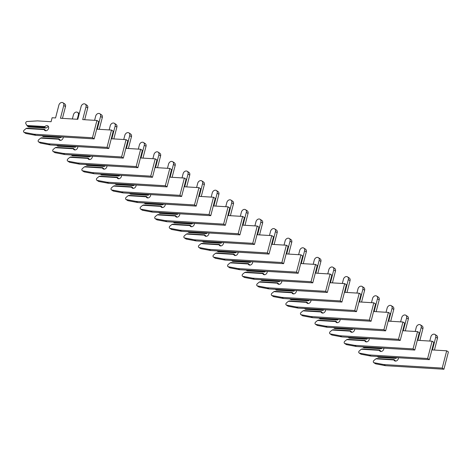 <?xml version="1.0" encoding="UTF-8"?>
<svg xmlns="http://www.w3.org/2000/svg" width="472" height="472" viewBox="0 0 472 472"><rect width="100%" height="100%" fill="white"/><g stroke="black" fill="none" stroke-linecap="round" stroke-linejoin="round"><path stroke-width="0.71" d="M26.91 125.475L25.842 123.64A1.369 1.056 123.4 0 1 25.753 122.714A1.369 1.056 123.4 0 1 27.081 121.499L37.518 120.891L51.088 121.717L52.115 117.74L55.56 117.953L58.876 105.132A3.015 2.325 123.4 0 1 62.982 102.766A3.015 2.325 123.4 0 1 63.773 105.433L60.457 118.248L77.803 119.304L81.119 106.483A3.015 2.325 123.4 0 1 85.225 104.117A3.015 2.325 123.4 0 1 86.01 106.784L82.7 119.599L96.931 120.466L92.459 137.765L34.072 134.219L24.267 132.378A1.369 1.056 123.4 0 1 23.96 132.254A1.369 1.056 123.4 0 1 23.6 131.045A1.369 1.056 123.4 0 1 24.16 130.154L26.125 128.502L44.173 129.599A2.738 2.112 -56.6 0 0 44.858 130.484A2.738 2.112 -56.6 0 0 48.126 129.357A2.738 2.112 -56.6 0 0 47.867 125.906A2.738 2.112 -56.6 0 0 44.958 126.573L26.91 125.475L27.559 126.266L44.864 127.316L44.958 126.573M45.908 130.762A2.738 2.112 -56.6 0 1 45.896 130.732L44.362 129.239L27.057 128.189L26.125 128.502M48.539 126.761A2.738 2.112 -56.6 0 0 46.675 127.705L45.955 128.036L44.864 127.316M44.173 129.599L44.362 129.239M62.982 102.766L64.699 103.899A3.015 2.325 123.4 0 1 65.49 106.566L62.44 118.366M85.225 104.117L86.942 105.25A3.015 2.325 123.4 0 1 87.733 107.917L84.677 119.723M96.931 120.466L98.654 121.599L94.176 138.898L35.795 135.352L25.984 133.511A1.369 1.056 123.4 0 1 25.677 133.387L23.96 132.254M27.559 126.266L28.65 126.986L45.955 128.036M35.795 135.352L34.072 134.219M94.176 138.898L92.459 137.765M94.595 120.325L95.692 116.082A3.015 2.325 123.4 0 1 99.799 113.717A3.015 2.325 123.4 0 1 100.583 116.383L97.273 129.198L111.504 130.06L107.032 147.364L48.645 143.818L38.84 141.972A1.369 1.056 123.4 0 1 38.533 141.854A1.369 1.056 123.4 0 1 38.173 140.638A1.369 1.056 123.4 0 1 38.733 139.753L40.698 138.101L58.746 139.199A2.738 2.112 -56.6 0 0 59.425 140.084A2.738 2.112 -56.6 0 0 61.979 139.753A2.738 2.112 -56.6 0 0 63.248 137.022M60.481 140.361A2.738 2.112 -56.6 0 1 60.469 140.331L58.935 138.839L41.63 137.783L40.698 138.101M61.667 136.921A2.738 2.112 -56.6 0 0 61.248 137.305L60.528 137.635L59.442 136.791M58.746 139.199L58.935 138.839M72.352 118.974L73.449 114.731A3.015 2.325 123.4 0 1 77.555 112.365L79.272 113.492A3.015 2.325 123.4 0 1 79.302 113.516M99.799 113.717L101.515 114.849A3.015 2.325 123.4 0 1 102.306 117.51L99.25 129.316M111.504 130.06L113.227 131.192L108.749 148.497L50.368 144.951L40.557 143.105A1.369 1.056 123.4 0 1 40.25 142.986L38.533 141.854M42.02 135.73L43.223 136.579L60.528 137.635M42.132 135.859L59.437 136.915M77.555 112.365A3.015 2.325 123.4 0 1 78.346 115.026L77.249 119.269M50.368 144.951L48.645 143.818M108.749 148.497L107.032 147.364M109.168 129.918L110.265 125.682A3.015 2.325 123.4 0 1 114.371 123.31A3.015 2.325 123.4 0 1 115.156 125.977L111.84 138.797L126.077 139.659L121.605 156.964L63.218 153.412L53.413 151.571A1.369 1.056 123.4 0 1 53.106 151.447A1.369 1.056 123.4 0 1 52.746 150.238A1.369 1.056 123.4 0 1 53.306 149.353L55.271 147.695L73.319 148.792A2.738 2.112 -56.6 0 0 73.998 149.677A2.738 2.112 -56.6 0 0 76.552 149.347A2.738 2.112 -56.6 0 0 77.821 146.615M75.054 149.954A2.738 2.112 -56.6 0 1 75.042 149.925L73.508 148.432L56.203 147.382L55.271 147.695M76.24 146.521A2.738 2.112 -56.6 0 0 75.821 146.904L75.101 147.229L74.016 146.385M73.319 148.792L73.508 148.432M114.371 123.31L116.088 124.443A3.015 2.325 123.4 0 1 116.879 127.11L113.823 138.915M126.077 139.659L127.8 140.792L123.322 158.096L64.941 154.545L55.13 152.704A1.369 1.056 123.4 0 1 54.823 152.58L53.106 151.447M56.593 145.329L57.796 146.178L75.101 147.229M56.705 145.459L74.01 146.509M64.941 154.545L63.218 153.412M123.322 158.096L121.605 156.964M123.741 139.517L124.838 135.275A3.015 2.325 123.4 0 1 128.945 132.909A3.015 2.325 123.4 0 1 129.729 135.576L126.413 148.391L140.65 149.258L136.178 166.557L77.791 163.011L67.986 161.17A1.369 1.056 123.4 0 1 67.679 161.046A1.369 1.056 123.4 0 1 67.319 159.831A1.369 1.056 123.4 0 1 67.879 158.946L69.844 157.294L87.892 158.391A2.738 2.112 -56.6 0 0 88.571 159.276A2.738 2.112 -56.6 0 0 91.125 158.946A2.738 2.112 -56.6 0 0 92.394 156.214M89.627 159.554A2.738 2.112 -56.6 0 1 89.615 159.524L88.081 158.031L70.776 156.981L69.844 157.294M90.813 156.12A2.738 2.112 -56.6 0 0 90.394 156.498L89.674 156.828L88.588 155.984M87.892 158.391L88.081 158.031M128.945 132.909L130.661 134.042A3.015 2.325 123.4 0 1 131.452 136.709L128.396 148.515M140.65 149.258L142.373 150.391L137.895 167.69L79.514 164.144L69.703 162.303A1.369 1.056 123.4 0 1 69.396 162.179L67.679 161.046M71.166 154.922L72.369 155.778L89.674 156.828M71.278 155.058L88.583 156.108M79.514 164.144L77.791 163.011M137.895 167.69L136.178 166.557M138.314 149.117L139.411 144.875A3.015 2.325 123.4 0 1 143.517 142.509A3.015 2.325 123.4 0 1 144.302 145.175L140.986 157.99L155.223 158.852L150.751 176.156L92.365 172.61L82.559 170.764A1.369 1.056 123.4 0 1 82.252 170.646A1.369 1.056 123.4 0 1 81.892 169.43A1.369 1.056 123.4 0 1 82.453 168.545L84.417 166.893L102.465 167.991A2.738 2.112 -56.6 0 0 103.144 168.876A2.738 2.112 -56.6 0 0 105.698 168.545A2.738 2.112 -56.6 0 0 106.967 165.814M104.2 169.153A2.738 2.112 -56.6 0 1 104.188 169.123L102.654 167.625L85.349 166.575L84.417 166.893M105.386 165.713A2.738 2.112 -56.6 0 0 104.967 166.097L104.247 166.427L103.161 165.578M102.465 167.991L102.654 167.625M143.517 142.509L145.234 143.641A3.015 2.325 123.4 0 1 146.025 146.302L142.969 158.108M155.223 158.852L156.946 159.984L152.468 177.289L94.087 173.743L84.276 171.897A1.369 1.056 123.4 0 1 83.969 171.773L82.252 170.646M85.739 164.522L86.942 165.371L104.247 166.427M85.851 164.651L103.156 165.707M94.087 173.743L92.365 172.61M152.468 177.289L150.751 176.156M152.887 158.71L153.984 154.474A3.015 2.325 123.4 0 1 158.09 152.102A3.015 2.325 123.4 0 1 158.875 154.769L155.559 167.584L169.796 168.451L165.324 185.756L106.938 182.204L97.132 180.363A1.369 1.056 123.4 0 1 96.825 180.239A1.369 1.056 123.4 0 1 96.465 179.03A1.369 1.056 123.4 0 1 97.025 178.145L98.99 176.487L117.038 177.584A2.738 2.112 -56.6 0 0 117.717 178.469A2.738 2.112 -56.6 0 0 120.271 178.139A2.738 2.112 -56.6 0 0 121.54 175.407M118.767 178.746A2.738 2.112 -56.6 0 1 118.761 178.717L117.227 177.224L99.922 176.174L98.99 176.487M119.959 175.313A2.738 2.112 -56.6 0 0 119.54 175.696L118.82 176.021L117.734 175.177M117.038 177.584L117.227 177.224M158.09 152.102L159.807 153.235A3.015 2.325 123.4 0 1 160.598 155.902L157.542 167.707M169.796 168.451L171.513 169.584L167.041 186.888L108.66 183.337L98.849 181.496A1.369 1.056 123.4 0 1 98.542 181.372L96.825 180.239M100.312 174.121L101.515 174.97L118.82 176.021M100.418 174.251L117.729 175.301M108.66 183.337L106.938 182.204M167.041 186.888L165.324 185.756M167.46 168.309L168.557 164.067A3.015 2.325 123.4 0 1 172.663 161.701A3.015 2.325 123.4 0 1 173.448 164.368L170.132 177.183L184.369 178.05L179.897 195.349L121.51 191.803L111.705 189.962A1.369 1.056 123.4 0 1 111.398 189.838A1.369 1.056 123.4 0 1 111.038 188.623A1.369 1.056 123.4 0 1 111.599 187.738L113.563 186.086L131.611 187.183A2.738 2.112 -56.6 0 0 132.29 188.068A2.738 2.112 -56.6 0 0 134.845 187.738A2.738 2.112 -56.6 0 0 136.113 185.006M133.34 188.346A2.738 2.112 -56.6 0 1 133.334 188.316L131.8 186.823L114.495 185.773L113.563 186.086M134.532 184.912A2.738 2.112 -56.6 0 0 134.113 185.29L133.393 185.62L132.308 184.776M131.611 187.183L131.8 186.823M172.663 161.701L174.38 162.834A3.015 2.325 123.4 0 1 175.171 165.501L172.115 177.307M184.369 178.05L186.086 179.183L181.614 196.482L123.233 192.936L113.422 191.095A1.369 1.056 123.4 0 1 113.115 190.971L111.398 189.838M114.885 183.714L116.088 184.57L133.393 185.62M114.991 183.85L132.302 184.9M123.233 192.936L121.51 191.803M181.614 196.482L179.897 195.349M182.033 177.909L183.13 173.667A3.015 2.325 123.4 0 1 187.237 171.301A3.015 2.325 123.4 0 1 188.021 173.962L184.705 186.782L198.942 187.644L194.47 204.948L136.083 201.402L126.278 199.556A1.369 1.056 123.4 0 1 125.971 199.438A1.369 1.056 123.4 0 1 125.611 198.222A1.369 1.056 123.4 0 1 126.171 197.337L128.136 195.685L146.184 196.783A2.738 2.112 -56.6 0 0 146.863 197.668A2.738 2.112 -56.6 0 0 149.417 197.337A2.738 2.112 -56.6 0 0 150.686 194.606M147.913 197.945A2.738 2.112 -56.6 0 1 147.907 197.915L146.373 196.417L129.068 195.367L128.136 195.685M149.105 194.505A2.738 2.112 -56.6 0 0 148.686 194.889L147.966 195.219L146.88 194.37M146.184 196.783L146.373 196.417M187.237 171.301L188.953 172.433A3.015 2.325 123.4 0 1 189.744 175.094L186.688 186.9M198.942 187.644L200.659 188.776L196.187 206.081L137.806 202.535L127.995 200.688A1.369 1.056 123.4 0 1 127.688 200.565L125.971 199.438M129.458 193.313L130.661 194.163L147.966 195.219M129.564 193.443L146.875 194.499M137.806 202.535L136.083 201.402M196.187 206.081L194.47 204.948M196.606 187.502L197.703 183.266A3.015 2.325 123.4 0 1 201.804 180.894A3.015 2.325 123.4 0 1 202.594 183.561L199.278 196.376L213.515 197.243L209.043 214.548L150.656 210.996L140.851 209.155A1.369 1.056 123.4 0 1 140.544 209.031A1.369 1.056 123.4 0 1 140.184 207.822A1.369 1.056 123.4 0 1 140.744 206.937L142.709 205.279L160.757 206.376A2.738 2.112 -56.6 0 0 161.436 207.261A2.738 2.112 -56.6 0 0 163.99 206.931A2.738 2.112 -56.6 0 0 165.259 204.199M162.486 207.538A2.738 2.112 -56.6 0 1 162.48 207.509L160.946 206.016L143.641 204.966L142.709 205.279M163.678 204.105A2.738 2.112 -56.6 0 0 163.259 204.488L162.539 204.813L161.453 203.969M160.757 206.376L160.946 206.016M201.804 180.894L203.526 182.027A3.015 2.325 123.4 0 1 204.317 184.694L201.261 196.499M213.515 197.243L215.232 198.376L210.76 215.68L152.373 212.129L142.568 210.288A1.369 1.056 123.4 0 1 142.261 210.164L140.544 209.031M144.031 202.913L145.234 203.762L162.539 204.813M144.137 203.043L161.448 204.093M152.373 212.129L150.656 210.996M210.76 215.68L209.043 214.548M211.179 197.101L212.276 192.859A3.015 2.325 123.4 0 1 216.377 190.493A3.015 2.325 123.4 0 1 217.167 193.16L213.851 205.975L228.088 206.842L223.616 224.141L165.23 220.595L155.424 218.754A1.369 1.056 123.4 0 1 155.117 218.63A1.369 1.056 123.4 0 1 154.757 217.415A1.369 1.056 123.4 0 1 155.317 216.53L157.282 214.878L175.33 215.975A2.738 2.112 -56.6 0 0 176.009 216.86A2.738 2.112 -56.6 0 0 178.563 216.53A2.738 2.112 -56.6 0 0 179.832 213.798M177.059 217.138A2.738 2.112 -56.6 0 1 177.053 217.108L175.519 215.615L158.214 214.565L157.282 214.878M178.251 213.704A2.738 2.112 -56.6 0 0 177.832 214.082L177.112 214.412L176.021 213.568M175.33 215.975L175.519 215.615M216.377 190.493L218.099 191.626A3.015 2.325 123.4 0 1 218.89 194.293L215.834 206.099M228.088 206.842L229.805 207.975L225.333 225.274L166.946 221.728L157.141 219.887A1.369 1.056 123.4 0 1 156.834 219.763L155.117 218.63M158.604 212.506L159.807 213.362L177.112 214.412M158.71 212.642L176.021 213.692M166.946 221.728L165.23 220.595M225.333 225.274L223.616 224.141M225.752 206.701L226.849 202.458A3.015 2.325 123.4 0 1 230.95 200.093A3.015 2.325 123.4 0 1 231.74 202.753L228.424 215.574L242.661 216.436L238.183 233.74L179.802 230.194L169.997 228.348A1.369 1.056 123.4 0 1 169.684 228.224A1.369 1.056 123.4 0 1 169.33 227.014A1.369 1.056 123.4 0 1 169.89 226.129L171.855 224.477L189.903 225.575A2.738 2.112 -56.6 0 0 190.582 226.46A2.738 2.112 -56.6 0 0 193.137 226.129A2.738 2.112 -56.6 0 0 194.405 223.398M191.632 226.737A2.738 2.112 -56.6 0 1 191.626 226.707L190.092 225.209L172.787 224.159L171.855 224.477M192.824 223.297A2.738 2.112 -56.6 0 0 192.405 223.681L191.685 224.011L190.594 223.162M189.903 225.575L190.092 225.209M230.95 200.093L232.672 201.219A3.015 2.325 123.4 0 1 233.463 203.886L230.407 215.692M242.661 216.436L244.378 217.568L239.906 234.873L181.519 231.321L171.714 229.48A1.369 1.056 123.4 0 1 171.407 229.357L169.684 228.224M173.177 222.105L174.38 222.955L191.685 224.011M173.283 222.235L190.588 223.291M181.519 231.321L179.802 230.194M239.906 234.873L238.183 233.74M240.325 216.294L241.422 212.058A3.015 2.325 123.4 0 1 245.523 209.686A3.015 2.325 123.4 0 1 246.313 212.353L242.997 225.168L257.234 226.035L252.756 243.34L194.375 239.788L184.57 237.947A1.369 1.056 123.4 0 1 184.257 237.823A1.369 1.056 123.4 0 1 183.903 236.614A1.369 1.056 123.4 0 1 184.463 235.723L186.428 234.071L204.476 235.168A2.738 2.112 -56.6 0 0 205.155 236.053A2.738 2.112 -56.6 0 0 207.709 235.723A2.738 2.112 -56.6 0 0 208.978 232.991M206.205 236.33A2.738 2.112 -56.6 0 1 206.193 236.301L204.665 234.808L187.36 233.758L186.428 234.071M207.397 232.897A2.738 2.112 -56.6 0 0 206.978 233.28L206.258 233.605L205.167 232.761M204.476 235.168L204.665 234.808M245.523 209.686L247.245 210.819A3.015 2.325 123.4 0 1 248.036 213.486L244.98 225.292M257.234 226.035L258.951 227.168L254.479 244.472L196.092 240.921L186.287 239.08A1.369 1.056 123.4 0 1 185.98 238.956L184.257 237.823M187.75 231.705L188.953 232.554L206.258 233.605M187.856 231.835L205.161 232.885M196.092 240.921L194.375 239.788M254.479 244.472L252.756 243.34M254.898 225.893L255.995 221.651A3.015 2.325 123.4 0 1 260.096 219.285A3.015 2.325 123.4 0 1 260.886 221.952L257.57 234.767L271.807 235.634L267.329 252.933L208.948 249.387L199.143 247.546A1.369 1.056 123.4 0 1 198.83 247.422A1.369 1.056 123.4 0 1 198.476 246.207A1.369 1.056 123.4 0 1 199.036 245.322L201.001 243.67L219.049 244.767A2.738 2.112 -56.6 0 0 219.728 245.652A2.738 2.112 -56.6 0 0 222.282 245.322A2.738 2.112 -56.6 0 0 223.551 242.59M220.778 245.93A2.738 2.112 -56.6 0 1 220.766 245.9L219.238 244.407L201.933 243.351L201.001 243.67M221.97 242.496A2.738 2.112 -56.6 0 0 221.551 242.873L220.831 243.204L219.74 242.36M219.049 244.767L219.238 244.407M260.096 219.285L261.818 220.418A3.015 2.325 123.4 0 1 262.603 223.085L259.553 234.885M271.807 235.634L273.524 236.767L269.052 254.066L210.665 250.52L200.86 248.679A1.369 1.056 123.4 0 1 200.553 248.555L198.83 247.422M202.323 241.298L203.526 242.154L220.831 243.204M202.429 241.434L219.734 242.484M210.665 250.52L208.948 249.387M269.052 254.066L267.329 252.933M269.471 235.493L270.568 231.25A3.015 2.325 123.4 0 1 274.669 228.885A3.015 2.325 123.4 0 1 275.459 231.545L272.143 244.366L286.38 245.228L281.902 262.532L223.522 258.986L213.716 257.14A1.369 1.056 123.4 0 1 213.403 257.016A1.369 1.056 123.4 0 1 213.049 255.806A1.369 1.056 123.4 0 1 213.609 254.921L215.574 253.269L233.622 254.367A2.738 2.112 -56.6 0 0 234.301 255.252A2.738 2.112 -56.6 0 0 236.855 254.921A2.738 2.112 -56.6 0 0 238.124 252.19M235.351 255.523A2.738 2.112 -56.6 0 1 235.339 255.499L233.811 254.001L216.506 252.951L215.574 253.269M236.543 252.089A2.738 2.112 -56.6 0 0 236.124 252.473L235.404 252.803L234.313 251.954M233.622 254.367L233.811 254.001M274.669 228.885L276.391 230.012A3.015 2.325 123.4 0 1 277.176 232.678L274.126 244.484M286.38 245.228L288.097 246.36L283.625 263.665L225.238 260.113L215.433 258.272A1.369 1.056 123.4 0 1 215.126 258.149L213.403 257.016M216.896 250.897L218.099 251.747L235.404 252.803M217.002 251.027L234.307 252.083M225.238 260.113L223.522 258.986M283.625 263.665L281.902 262.532M284.044 245.086L285.141 240.85A3.015 2.325 123.4 0 1 289.242 238.478A3.015 2.325 123.4 0 1 290.032 241.145L286.716 253.96L300.953 254.827L296.475 272.132L238.094 268.58L228.289 266.739A1.369 1.056 123.4 0 1 227.976 266.615A1.369 1.056 123.4 0 1 227.622 265.406A1.369 1.056 123.4 0 1 228.182 264.515L230.147 262.863L248.195 263.96A2.738 2.112 -56.6 0 0 248.874 264.845A2.738 2.112 -56.6 0 0 251.428 264.515A2.738 2.112 -56.6 0 0 252.697 261.783M249.924 265.122A2.738 2.112 -56.6 0 1 249.912 265.093L248.384 263.6L231.079 262.55L230.147 262.863M251.116 261.689A2.738 2.112 -56.6 0 0 250.697 262.072L249.977 262.397L248.886 261.553M248.195 263.96L248.384 263.6M289.242 238.478L290.964 239.611A3.015 2.325 123.4 0 1 291.749 242.278L288.699 254.083M300.953 254.827L302.67 255.96L298.198 273.264L239.811 269.713L230.006 267.872A1.369 1.056 123.4 0 1 229.699 267.748L227.976 266.615M231.469 260.497L232.667 261.346L249.977 262.397M231.575 260.627L248.88 261.677M239.811 269.713L238.094 268.58M298.198 273.264L296.475 272.132M298.617 254.685L299.714 250.443A3.015 2.325 123.4 0 1 303.815 248.077A3.015 2.325 123.4 0 1 304.605 250.744L301.289 263.559L315.526 264.426L311.048 281.725L252.667 278.179L242.862 276.338A1.369 1.056 123.4 0 1 242.549 276.214A1.369 1.056 123.4 0 1 242.195 274.999A1.369 1.056 123.4 0 1 242.755 274.114L244.72 272.462L262.768 273.559A2.738 2.112 -56.6 0 0 263.447 274.444A2.738 2.112 -56.6 0 0 266.002 274.114A2.738 2.112 -56.6 0 0 267.27 271.382M264.497 274.722A2.738 2.112 -56.6 0 1 264.485 274.692L262.957 273.2L245.652 272.143L244.72 272.462M265.689 271.288A2.738 2.112 -56.6 0 0 265.27 271.665L264.55 271.996L263.459 271.152M262.768 273.559L262.957 273.2M303.815 248.077L305.537 249.21A3.015 2.325 123.4 0 1 306.322 251.877L303.272 263.677M315.526 264.426L317.243 265.559L312.771 282.858L254.384 279.312L244.579 277.471A1.369 1.056 123.4 0 1 244.272 277.347L242.549 276.214M246.042 270.09L247.239 270.946L264.55 271.996M246.148 270.226L263.453 271.276M254.384 279.312L252.667 278.179M312.771 282.858L311.048 281.725M313.19 264.285L314.287 260.042A3.015 2.325 123.4 0 1 318.388 257.671A3.015 2.325 123.4 0 1 319.178 260.337L315.862 273.158L330.099 274.02L325.621 291.324L267.24 287.772L257.429 285.932A1.369 1.056 123.4 0 1 257.122 285.808A1.369 1.056 123.4 0 1 256.768 284.598A1.369 1.056 123.4 0 1 257.328 283.713L259.293 282.061L277.341 283.159A2.738 2.112 -56.6 0 0 278.02 284.044A2.738 2.112 -56.6 0 0 280.569 283.707A2.738 2.112 -56.6 0 0 281.843 280.982M279.07 284.315A2.738 2.112 -56.6 0 1 279.058 284.291L277.53 282.793L260.225 281.743L259.293 282.061M280.262 280.881A2.738 2.112 -56.6 0 0 279.843 281.265L279.123 281.595L278.032 280.746M277.341 283.159L277.53 282.793M318.388 257.671L320.11 258.803A3.015 2.325 123.4 0 1 320.895 261.47L317.845 273.276M330.099 274.02L331.816 275.152L327.344 292.457L268.957 288.905L259.152 287.065A1.369 1.056 123.4 0 1 258.845 286.941L257.122 285.808M260.615 279.69L261.812 280.539L279.123 281.595M260.721 279.819L278.026 280.875M268.957 288.905L267.24 287.772M327.344 292.457L325.621 291.324M327.763 273.878L328.86 269.642A3.015 2.325 123.4 0 1 332.961 267.27A3.015 2.325 123.4 0 1 333.751 269.937L330.435 282.752L344.672 283.619L340.194 300.924L281.813 297.372L272.002 295.531A1.369 1.056 123.4 0 1 271.695 295.407A1.369 1.056 123.4 0 1 271.341 294.198A1.369 1.056 123.4 0 1 271.896 293.307L273.866 291.655L291.914 292.752A2.738 2.112 -56.6 0 0 292.593 293.637A2.738 2.112 -56.6 0 0 295.142 293.307A2.738 2.112 -56.6 0 0 296.416 290.575M293.643 293.914A2.738 2.112 -56.6 0 1 293.631 293.885L292.103 292.392L274.798 291.342L273.866 291.655M294.835 290.481A2.738 2.112 -56.6 0 0 294.416 290.858L293.696 291.189L292.605 290.345M291.914 292.752L292.103 292.392M332.961 267.27L334.683 268.403A3.015 2.325 123.4 0 1 335.468 271.07L332.418 282.875M344.672 283.619L346.389 284.752L341.917 302.056L283.53 298.505L273.725 296.664A1.369 1.056 123.4 0 1 273.418 296.54L271.695 295.407M275.188 289.289L276.385 290.138L293.696 291.189M275.294 289.419L292.599 290.469M283.53 298.505L281.813 297.372M341.917 302.056L340.194 300.924M342.336 283.477L343.433 279.235A3.015 2.325 123.4 0 1 347.534 276.869A3.015 2.325 123.4 0 1 348.324 279.536L345.008 292.351L359.245 293.218L354.767 310.517L296.387 306.971L286.575 305.13A1.369 1.056 123.4 0 1 286.268 305.006A1.369 1.056 123.4 0 1 285.914 303.791A1.369 1.056 123.4 0 1 286.469 302.906L288.439 301.254L306.487 302.351A2.738 2.112 -56.6 0 0 307.166 303.236A2.738 2.112 -56.6 0 0 309.715 302.906A2.738 2.112 -56.6 0 0 310.989 300.174M308.216 303.514A2.738 2.112 -56.6 0 1 308.204 303.484L306.676 301.991L289.371 300.935L288.439 301.254M309.408 300.08A2.738 2.112 -56.6 0 0 308.989 300.457L308.269 300.788L307.178 299.944M306.487 302.351L306.676 301.991M347.534 276.869L349.256 278.002A3.015 2.325 123.4 0 1 350.041 280.669L346.991 292.469M359.245 293.218L360.962 294.351L356.49 311.65L298.103 308.104L288.298 306.263A1.369 1.056 123.4 0 1 287.991 306.139L286.268 305.006M289.761 298.882L290.958 299.738L308.269 300.788M289.867 299.018L307.172 300.068M298.103 308.104L296.387 306.971M356.49 311.65L354.767 310.517M356.909 293.077L358.006 288.834A3.015 2.325 123.4 0 1 362.107 286.463A3.015 2.325 123.4 0 1 362.897 289.13L359.581 301.95L373.818 302.812L369.34 320.116L310.959 316.564L301.148 314.724A1.369 1.056 123.4 0 1 300.841 314.6A1.369 1.056 123.4 0 1 300.487 313.39A1.369 1.056 123.4 0 1 301.042 312.505L303.012 310.853L321.06 311.951A2.738 2.112 -56.6 0 0 321.739 312.836A2.738 2.112 -56.6 0 0 324.288 312.499A2.738 2.112 -56.6 0 0 325.562 309.774M322.789 313.107A2.738 2.112 -56.6 0 1 322.777 313.078L321.249 311.585L303.944 310.535L303.012 310.853M323.981 309.673A2.738 2.112 -56.6 0 0 323.562 310.057L322.842 310.387L321.751 309.538M321.06 311.951L321.249 311.585M362.107 286.463L363.829 287.595A3.015 2.325 123.4 0 1 364.614 290.262L361.564 302.068M373.818 302.812L375.535 303.944L371.063 321.249L312.676 317.697L302.871 315.856A1.369 1.056 123.4 0 1 302.564 315.733L300.841 314.6M304.334 308.481L305.531 309.331L322.842 310.387M304.44 308.611L321.745 309.667M312.676 317.697L310.959 316.564M371.063 321.249L369.34 320.116M371.482 302.67L372.573 298.434A3.015 2.325 123.4 0 1 376.68 296.062A3.015 2.325 123.4 0 1 377.47 298.729L374.154 311.544L388.391 312.411L383.913 329.716L325.532 326.164L315.721 324.323A1.369 1.056 123.4 0 1 315.414 324.199A1.369 1.056 123.4 0 1 315.054 322.99A1.369 1.056 123.4 0 1 315.615 322.099L317.585 320.447L335.633 321.544A2.738 2.112 -56.6 0 0 336.312 322.429A2.738 2.112 -56.6 0 0 338.861 322.099A2.738 2.112 -56.6 0 0 340.135 319.367M337.362 322.706A2.738 2.112 -56.6 0 1 337.35 322.677L335.822 321.184L318.517 320.134L317.585 320.447M338.554 319.273A2.738 2.112 -56.6 0 0 338.135 319.65L337.409 319.981L336.324 319.137M335.633 321.544L335.822 321.184M376.68 296.062L378.402 297.195A3.015 2.325 123.4 0 1 379.187 299.862L376.137 311.667M388.391 312.411L390.108 313.544L385.636 330.848L327.249 327.297L317.444 325.456A1.369 1.056 123.4 0 1 317.137 325.332L315.414 324.199M318.907 318.081L320.104 318.93L337.409 319.981M319.013 318.211L336.318 319.261M327.249 327.297L325.532 326.164M385.636 330.848L383.913 329.716M386.055 312.269L387.146 308.027A3.015 2.325 123.4 0 1 391.253 305.661A3.015 2.325 123.4 0 1 392.043 308.328L388.727 321.143L402.964 322.01L398.486 339.309L340.106 335.763L330.294 333.922A1.369 1.056 123.4 0 1 329.987 333.798A1.369 1.056 123.4 0 1 329.627 332.583A1.369 1.056 123.4 0 1 330.188 331.698L332.152 330.046L350.206 331.143A2.738 2.112 -56.6 0 0 350.885 332.028A2.738 2.112 -56.6 0 0 353.434 331.698A2.738 2.112 -56.6 0 0 354.708 328.966M351.935 332.306A2.738 2.112 -56.6 0 1 351.923 332.276L350.395 330.783L333.09 329.727L332.152 330.046M353.127 328.872A2.738 2.112 -56.6 0 0 352.708 329.249L351.982 329.58L350.897 328.736M350.206 331.143L350.395 330.783M391.253 305.661L392.975 306.794A3.015 2.325 123.4 0 1 393.76 309.461L390.71 321.261M402.964 322.01L404.681 323.143L400.209 340.442L341.822 336.896L332.017 335.055A1.369 1.056 123.4 0 1 331.71 334.931L329.987 333.798M333.48 327.674L334.678 328.53L351.982 329.58M333.586 327.81L350.891 328.86M341.822 336.896L340.106 335.763M400.209 340.442L398.486 339.309M400.628 321.869L401.719 317.627A3.015 2.325 123.4 0 1 405.826 315.255A3.015 2.325 123.4 0 1 406.616 317.921L403.3 330.742L417.537 331.604L413.059 348.908L354.678 345.356L344.867 343.516A1.369 1.056 123.4 0 1 344.56 343.392A1.369 1.056 123.4 0 1 344.2 342.182A1.369 1.056 123.4 0 1 344.761 341.297L346.725 339.645L364.779 340.743A2.738 2.112 -56.6 0 0 365.458 341.628A2.738 2.112 -56.6 0 0 368.007 341.291A2.738 2.112 -56.6 0 0 369.281 338.566M366.508 341.899A2.738 2.112 -56.6 0 1 366.496 341.87L364.968 340.377L347.663 339.327L346.725 339.645M367.7 338.465A2.738 2.112 -56.6 0 0 367.281 338.849L366.555 339.173L365.47 338.33M364.779 340.743L364.968 340.377M405.826 315.255L407.548 316.387A3.015 2.325 123.4 0 1 408.333 319.054L405.283 330.86M417.537 331.604L419.254 332.736L414.782 350.041L356.395 346.489L346.59 344.648A1.369 1.056 123.4 0 1 346.283 344.525L344.56 343.392M348.053 337.273L349.25 338.123L366.555 339.173M348.159 337.403L365.464 338.453M356.395 346.489L354.678 345.356M414.782 350.041L413.059 348.908M415.201 331.462L416.292 327.226A3.015 2.325 123.4 0 1 420.399 324.854A3.015 2.325 123.4 0 1 421.189 327.521L417.873 340.336L432.11 341.203L427.632 358.508L369.252 354.956L359.44 353.115A1.369 1.056 123.4 0 1 359.133 352.991A1.369 1.056 123.4 0 1 358.773 351.782A1.369 1.056 123.4 0 1 359.334 350.891L361.298 349.239L379.352 350.336A2.738 2.112 -56.6 0 0 380.031 351.221A2.738 2.112 -56.6 0 0 382.58 350.891A2.738 2.112 -56.6 0 0 383.854 348.159M381.081 351.498A2.738 2.112 -56.6 0 1 381.069 351.469L379.541 349.976L362.236 348.926L361.298 349.239M382.273 348.065A2.738 2.112 -56.6 0 0 381.854 348.442L381.128 348.773L380.043 347.929M379.352 350.336L379.541 349.976M420.399 324.854L422.121 325.987A3.015 2.325 123.4 0 1 422.906 328.654L419.856 340.459M432.11 341.203L433.827 342.336L429.355 359.634L370.968 356.089L361.163 354.248A1.369 1.056 123.4 0 1 360.856 354.124L359.133 352.991M362.626 346.873L363.823 347.722L381.128 348.773M362.732 347.003L380.037 348.053M370.968 356.089L369.252 354.956M429.355 359.634L427.632 358.508M429.774 341.061L430.865 336.819A3.015 2.325 123.4 0 1 434.972 334.453A3.015 2.325 123.4 0 1 435.762 337.12L432.446 349.935L446.683 350.802L442.205 368.101L383.824 364.555L374.013 362.714A1.369 1.056 123.4 0 1 373.706 362.59A1.369 1.056 123.4 0 1 373.346 361.375A1.369 1.056 123.4 0 1 373.907 360.49L375.871 358.838L393.925 359.935A2.738 2.112 -56.6 0 0 394.604 360.82A2.738 2.112 -56.6 0 0 397.153 360.49A2.738 2.112 -56.6 0 0 398.427 357.758M395.654 361.098A2.738 2.112 -56.6 0 1 395.642 361.068L394.114 359.576L376.809 358.519L375.871 358.838M396.846 357.664A2.738 2.112 -56.6 0 0 396.427 358.041L395.701 358.372L394.616 357.528M393.925 359.935L394.114 359.576M434.972 334.453L436.694 335.586A3.015 2.325 123.4 0 1 437.479 338.253L434.429 350.053M446.683 350.802L448.4 351.935L443.928 369.234L385.541 365.688L375.736 363.847A1.369 1.056 123.4 0 1 375.429 363.723L373.706 362.59M377.199 356.466L378.397 357.322L395.701 358.372M377.305 356.602L394.61 357.652M385.541 365.688L383.824 364.555M443.928 369.234L442.205 368.101M25.984 133.511L24.267 132.378M65.49 106.566L63.773 105.433M87.733 107.917L86.01 106.784M40.557 143.105L38.84 141.972M78.83 115.345L78.346 115.026M102.306 117.51L100.583 116.383M55.13 152.704L53.413 151.571M116.879 127.11L115.156 125.977M69.703 162.303L67.986 161.17M131.452 136.709L129.729 135.576M84.276 171.897L82.559 170.764M146.025 146.302L144.302 145.175M98.849 181.496L97.132 180.363M160.598 155.902L158.875 154.769M113.422 191.095L111.705 189.962M175.171 165.501L173.448 164.368M127.995 200.688L126.278 199.556M189.744 175.094L188.021 173.962M142.568 210.288L140.851 209.155M204.317 184.694L202.594 183.561M157.141 219.887L155.424 218.754M218.89 194.293L217.167 193.16M171.714 229.48L169.997 228.348M233.463 203.886L231.74 202.753M186.287 239.08L184.57 237.947M248.036 213.486L246.313 212.353M200.86 248.679L199.143 247.546M262.603 223.085L260.886 221.952M215.433 258.272L213.716 257.14M277.176 232.678L275.459 231.545M230.006 267.872L228.289 266.739M291.749 242.278L290.032 241.145M244.579 277.471L242.862 276.338M306.322 251.877L304.605 250.744M259.152 287.065L257.429 285.932M320.895 261.47L319.178 260.337M273.725 296.664L272.002 295.531M335.468 271.07L333.751 269.937M288.298 306.263L286.575 305.13M350.041 280.669L348.324 279.536M302.871 315.856L301.148 314.724M364.614 290.262L362.897 289.13M317.444 325.456L315.721 324.323M379.187 299.862L377.47 298.729M332.017 335.055L330.294 333.922M393.76 309.461L392.043 308.328M346.59 344.648L344.867 343.516M408.333 319.054L406.616 317.921M361.163 354.248L359.44 353.115M422.906 328.654L421.189 327.521M375.736 363.847L374.013 362.714M437.479 338.253L435.762 337.12"/></g></svg>
